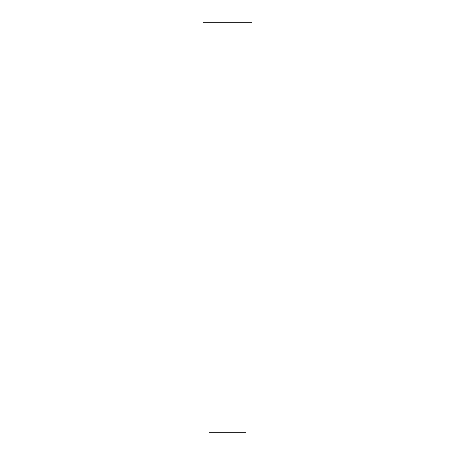 <?xml version="1.0" encoding="UTF-8"?>
<svg xmlns="http://www.w3.org/2000/svg" width="455" height="455" viewBox="0 0 455 455"><rect width="100%" height="100%" fill="white"/><g stroke="black" fill="none" stroke-linecap="round" stroke-linejoin="round"><path stroke-width="0.68" d="M209.072 37.083L209.072 432.25L245.927 432.25L245.927 37.083L245.927 432.25L209.072 432.25L209.072 37.083M202.93 22.75L202.93 37.083L252.07 37.083L252.07 22.75L202.93 22.75L202.93 37.083L252.07 37.083L252.07 22.75L202.93 22.75"/></g></svg>
